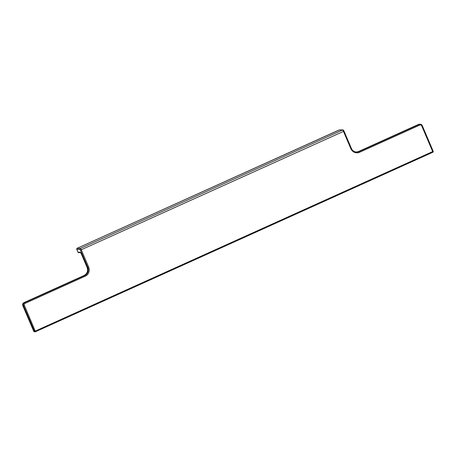 <?xml version="1.0" encoding="UTF-8"?>
<svg xmlns="http://www.w3.org/2000/svg" width="456" height="456" viewBox="0 0 456 456"><rect width="100%" height="100%" fill="white"/><g stroke="black" fill="none" stroke-linecap="round" stroke-linejoin="round"><path stroke-width="0.68" d="M33.772 331.307L35.34 331.05L432.681 151.574L432.812 152.264L35.488 331.729L24.379 305.349A1.516 1.476 -89 0 1 25.137 303.354L85.278 276.188L84.81 275.487L24.664 302.653L23.963 302.642L84.075 275.492C87.221 273.674 88.236 271.006 87.119 267.472L81.51 254.283A2.274 0.479 -114.3 0 0 80.091 252.191L77.976 252.157L76.79 249.375L79.965 249.432L80.438 250.127L87.843 267.49L87.136 267.478A6.071 5.905 -89 0 1 84.103 275.475L84.81 275.487A6.071 5.905 -89 0 0 87.843 267.49L88.698 267.188A6.829 6.64 -89 0 1 85.278 276.188M22.8 305.634L22.823 305.64A2.274 2.212 -89 0 1 23.963 302.642L23.946 302.647C22.76 303.325 22.384 304.323 22.8 305.634L33.761 331.33A0.758 0.758 0 0 0 34.445 331.791A0.758 0.735 91 0 1 33.784 331.341L22.823 305.64L23.53 305.651L34.491 331.352A0.758 0.735 91 0 0 35.46 331.74L432.812 152.264A0.758 0.758 0 0 0 433.2 151.272L432.681 151.574L421.72 125.879A1.516 1.476 91 0 0 419.776 125.098L359.63 152.264A6.829 6.64 -89 0 1 350.886 148.759L343.482 131.396L344.001 131.094L343.505 130.393M80.438 250.127L343.482 131.396A1.516 0.319 65.7 0 0 342.536 130L339.361 129.949A0.758 0.735 -89 0 1 339.669 129.886L342.844 129.937A0.758 0.735 -89 0 0 342.536 130L80.347 248.434A1.516 0.319 65.7 0 1 81.288 249.825L88.698 267.188M76.768 249.318L76.745 249.364C76.825 248.446 77.127 248.013 77.651 248.075L339.361 129.949M77.64 248.081L77.172 248.377L80.347 248.434A0.758 0.735 91 0 0 79.965 249.432M81.499 254.254L87.124 267.45M350.886 148.759L351.405 148.462L343.989 131.117M77.953 252.1L77.976 252.157A0.758 0.735 91 0 0 78.637 252.607L80.558 252.641M78.637 252.607L77.93 252.139L76.79 249.375A0.758 0.735 91 0 1 77.172 248.377M24.379 305.349L23.53 305.651A2.274 2.212 -89 0 1 24.664 302.653L25.137 303.354M419.776 125.098L419.303 124.402L359.163 151.569L358.456 151.552L418.579 124.391L358.439 151.557A6.071 5.905 -89 0 1 356.335 152.059M359.63 152.264L359.163 151.569A6.071 5.905 -89 0 1 351.399 148.479M80.091 252.191A0.758 0.735 -89 0 0 80.758 252.647L81.51 254.283M358.427 151.569L355.982 152.065M338.477 130.262L339.669 129.886M418.597 124.391L419.303 124.402A2.274 2.212 91 0 1 420.227 124.209L422.239 125.577A2.274 2.212 91 0 0 420.227 124.209L419.526 124.197A2.274 2.212 91 0 0 418.597 124.391M421.72 125.879L422.239 125.577L433.2 151.272L422.227 125.599M432.829 152.253A0.758 0.735 91 0 0 433.189 151.295M356.689 152.076C354.249 151.933 352.488 150.731 351.405 148.462L344.001 131.094C343.55 130.165 343.163 129.778 342.844 129.937M23.946 302.647L84.086 275.481M77.651 248.075L338.489 130.256M34.445 331.791L35.152 331.803A0.758 0.758 0 0 0 35.477 331.734M419.526 124.197L418.579 124.391"/></g></svg>
